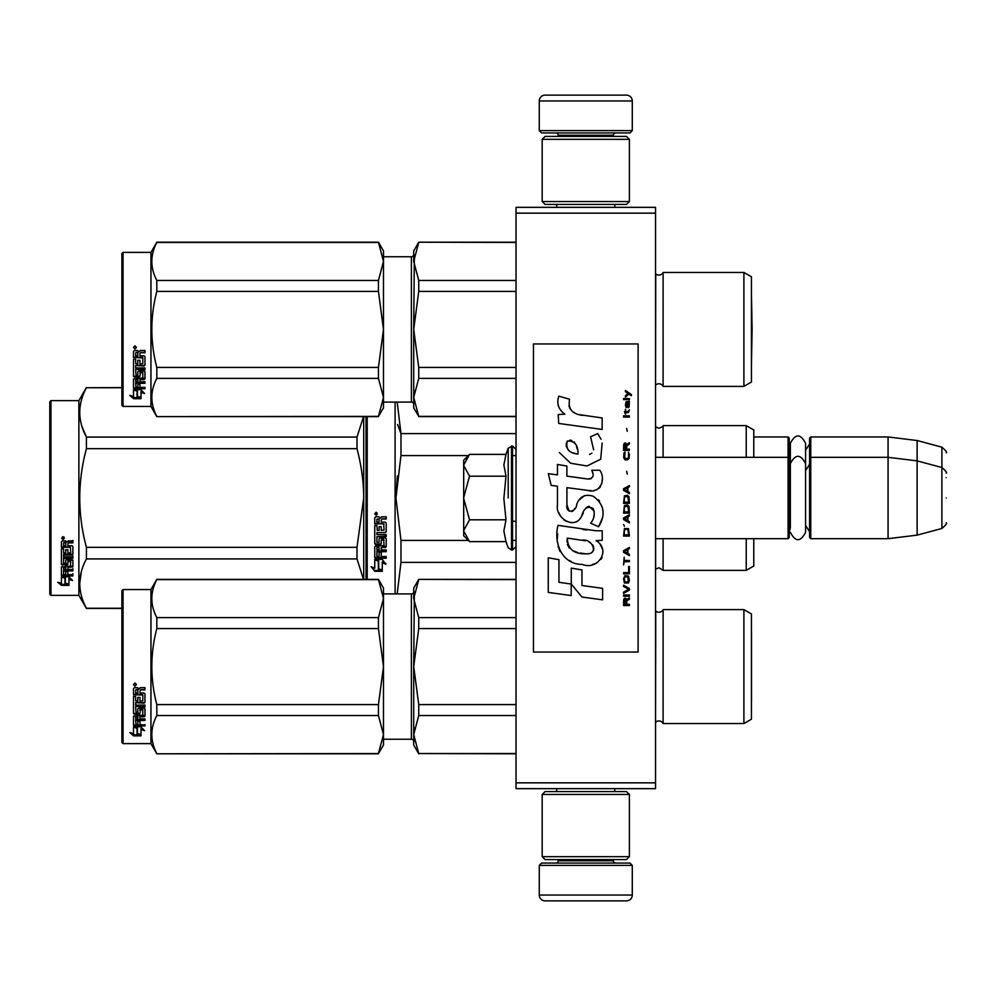 <?xml version="1.0" encoding="UTF-8"?>
<svg xmlns="http://www.w3.org/2000/svg" width="996" height="996" viewBox="0 0 996 996"><rect width="100%" height="100%" fill="white"/><g stroke="black" fill="none" stroke-linecap="round" stroke-linejoin="round"><path stroke-width="1.49" d="M655.542 207.342L655.542 213.156L516.015 213.156L516.015 207.342L655.542 207.342M655.542 782.844L516.015 782.844L516.015 788.658L655.542 788.658L655.542 213.156M516.015 782.844L516.015 213.156M753.785 436.958L788.085 436.958L788.085 538.687L655.542 538.687M788.085 436.958L789.243 438.128L789.243 537.529L788.085 538.687M809.586 458.471L810.756 457.313L810.756 436.958L809.586 438.128L809.586 537.529L810.756 538.687L810.756 457.313L888.071 457.313L888.071 538.687L810.756 538.687M810.756 436.958L888.071 436.958L888.071 457.313L917.129 460.874L917.129 535.126L888.071 538.687M946.2 473.125C947.395 472.988 945.951 471.108 941.892 467.51L941.892 447.167L917.129 440.531L917.129 460.874L941.892 467.51L941.892 528.49L917.129 535.126M946.2 498L946.2 498C946.2 530.084 946.2 530.084 946.2 498C946.2 465.916 946.2 465.916 946.2 498M946.2 477.657C946.2 445.573 946.2 445.573 946.2 477.657M463.7 460.214L469.539 454.375L463.7 465.045L463.7 460.214M468.718 540.803L463.7 535.786L463.7 530.955L469.539 541.625L505.993 541.625L503.864 531.042L505.993 519.812L503.864 498.647L505.993 476.188L503.864 464.958L505.993 454.375L469.539 454.375M508.209 498L508.209 448.262L508.209 498M463.7 530.955L463.7 465.045M463.7 465.505L469.539 476.188L463.7 497.539M505.993 476.188L469.539 476.188M463.7 498.461L469.539 519.812L463.7 530.495M505.993 519.812L469.539 519.812M469.539 541.625L468.68 540.766M632.286 130.601L539.272 130.601L541.6 132.929L629.958 132.929L632.286 130.601L632.286 100.957A5.814 5.814 -137.2 0 0 626.472 95.143L606.128 95.143M556.776 207.342L556.776 204.429M614.793 207.342L614.793 204.429M613.387 136.415L613.387 135.257L558.171 135.257L558.171 136.415M555.843 132.929A2.328 2.328 137.8 0 1 558.171 135.257M615.715 132.929A2.328 2.328 -137.8 0 0 613.387 135.257M539.272 130.601L539.272 100.957L632.286 100.957M565.429 95.143L545.086 95.143A5.814 5.814 137.2 0 0 539.272 100.957M545.086 95.143L626.472 95.143M539.272 865.4L632.286 865.4L629.958 863.071L541.6 863.071L539.272 865.4L539.272 895.043A5.814 5.814 42.8 0 0 545.086 900.857L565.429 900.857M614.793 788.658L614.793 791.571M556.776 788.658L556.776 791.571M558.171 859.585L558.171 860.743L613.387 860.743L613.387 859.585M615.715 863.071A2.328 2.328 -42.2 0 1 613.387 860.743M555.843 863.071A2.328 2.328 42.2 0 0 558.171 860.743M632.286 865.4L632.286 895.043L539.272 895.043M606.128 900.857L626.472 900.857A5.814 5.814 -42.8 0 0 632.286 895.043M626.472 900.857L545.086 900.857M542.185 139.328L545.086 136.415L626.472 136.415L629.385 139.328L542.185 139.328L542.185 201.528L629.385 201.528L626.472 204.429L545.086 204.429L542.185 201.528M629.385 201.528L629.385 139.328M629.385 856.672L626.472 859.585L545.086 859.585L542.185 856.672L629.385 856.672L629.385 794.472L542.185 794.472L545.086 791.571L626.472 791.571L629.385 794.472M542.185 794.472L542.185 856.672M789.243 531.715L790.351 527.955L790.351 463.675L790.351 468.045L789.243 464.285M789.243 443.942L790.351 447.702L790.351 443.332C795.431 433.497 800.498 433.497 805.577 443.332L805.577 532.325C800.498 542.148 795.418 542.148 790.351 532.325M790.351 443.332L790.351 463.675C795.431 453.852 800.498 453.852 805.577 463.675M743.9 609.614L743.9 723.557L751.457 719.187L751.457 613.972L743.9 609.614L663.099 609.614A4.656 4.656 0 0 1 655.742 610.984L655.542 722.386M743.9 272.443L743.9 386.386L751.457 382.028L751.457 276.813L743.9 272.443L663.099 272.443A4.656 4.656 0 0 1 655.742 273.813L655.542 385.228M383.485 402.085L411.385 402.085L411.385 256.756A2.328 2.328 -136.3 0 0 413.714 254.428A2.328 2.328 -136.3 0 1 411.385 256.756L383.485 256.756M121.886 253.557L123.043 252.386L123.043 406.443L121.886 405.285L121.886 253.557L123.043 252.386L150.956 252.386L150.956 406.443L156.82 416.614L378.443 416.39L383.485 397.416L383.485 407.899L378.443 416.39M366.042 416.614L366.042 498L366.042 416.614M366.042 514.708L366.042 498M366.042 507.238L366.042 579.386L366.042 507.238M367.2 579.386L367.2 416.614M395.101 593.915L395.101 402.085M378.717 561.084L374.757 559.304L382.14 559.304L385.85 564.246L382.265 562.678L382.265 570.969L378.717 569.525L378.717 560.325L376.401 559.304M382.265 570.098L378.717 568.666M382.265 561.906L382.265 562.678L382.265 561.906L385.85 563.462M374.82 571.293L382.265 571.293L378.306 569.687L378.306 561.258L374.757 559.665L374.757 568.23L371.097 566.687L374.82 571.293L372.093 567.11M380.086 570.422L374.82 570.422M381.219 519.949L381.219 522.128L385.315 522.128L386.211 523.025L386.211 531.764L385.315 532.623L376.911 532.623L376.911 534.64L386.211 534.64L386.211 536.645L376.911 536.645L376.911 542.297L379.065 542.297L379.065 538.724L379.962 537.902L385.315 537.902L386.211 538.724L386.211 546.692L385.315 547.464L381.219 547.464L381.219 549.892L386.211 549.892L386.211 551.709L376.911 551.709L376.911 556.241L379.065 556.527L379.065 552.431L381.219 552.431L381.219 556.527L386.211 556.527L386.211 558.246L375.666 558.246L374.757 557.523L374.757 546.692L375.666 545.908L384.058 545.596L383.709 539.919L381.219 540.23L381.219 543.766L380.31 544.551L375.666 544.551L374.757 543.766L374.757 525.602L376.911 525.602L377.26 530.457L379.065 530.457L379.065 526.623L381.219 526.623L381.219 530.457L384.058 530.121L383.709 523.871L374.757 523.871L374.757 517.746L375.666 516.812L378.891 516.812L380.223 518.194L381.568 516.812L386.211 516.812L386.211 519.028L382.115 519.028L381.219 519.949L382.115 518.779L386.211 518.779M385.315 532.623L376.911 532.623M386.211 536.184L376.911 536.645M386.211 546.107L381.219 547.464M386.211 551.062L376.911 551.062L376.911 551.709M375.666 558.246L374.757 556.814M384.058 540.23L383.709 539.409L381.568 539.409L381.219 540.23M381.219 543.218L380.31 544.003L375.666 544.003L374.757 543.218M384.058 523.908L374.757 523.56M376.911 547.763L376.911 549.605L379.065 549.892L379.065 547.464L376.911 547.165L376.911 548.983M379.065 547.464L376.911 547.165M376.911 519.389L376.911 522.128L379.065 522.128L379.065 519.028L376.911 519.389M379.065 519.028L376.911 519.128M386.211 557.523L375.666 557.523M386.211 531.366L385.315 532.213M376.214 515.293L374.757 513.774L376.214 512.23L376.214 515.293L374.757 513.675M397.342 475.976L395.947 498L400.927 455.807M516.015 540.417L512.529 540.417M468.332 540.417L400.977 540.417L400.977 562.379L516.015 562.379M397.18 593.915L400.977 562.379M400.977 540.417L395.947 498M468.332 455.583L400.977 455.583L400.977 433.621L397.18 402.085M397.628 424.508L400.977 433.621L516.015 433.621M516.015 455.583L512.529 455.583M663.099 538.687L663.099 570.372L658.916 567.757L655.542 569.202M746.228 538.687L746.228 570.372L663.099 570.372M753.785 538.687L753.785 566.014L746.228 570.372M753.785 457.313L753.785 429.986L746.228 425.628L746.228 457.313M663.099 457.313L663.099 425.628L746.228 425.628M377.223 513.065L376.326 513.662L377.223 514.397L375.181 514.397L375.181 513.226L376.388 513.065M121.886 608.456L86.415 608.456L78.871 595.371L50.958 595.371L49.8 594.214L49.8 401.786L50.958 400.629L50.958 595.371M81.971 426.475L86.303 436.846M81.348 571.629L79.705 583.581M363.515 416.614L357.004 437.082L357.004 448.673L86.415 448.673C77.551 481.554 77.551 514.446 86.415 547.327L86.415 558.918C77.551 575.364 77.551 591.798 86.415 608.245L86.415 608.456M363.714 416.614L363.714 498C363.702 482.189 361.461 465.742 357.004 448.673M363.503 579.386L357.004 558.918L357.004 547.327L363.714 498L363.714 579.386M357.004 547.327L86.415 547.327M357.004 437.082L86.415 437.082L86.415 448.673M121.886 387.755L86.415 387.755C77.551 404.202 77.551 420.636 86.415 437.082M121.886 387.544L86.415 387.755M86.415 387.544L78.871 400.629L78.871 595.371M357.004 558.918L86.415 558.918M121.886 608.245L86.415 608.245M78.871 400.629L50.958 400.629M64.23 576.796L65.375 577.17L65.375 584.191L68.923 585.162L68.923 584.341L64.977 583.27L64.977 578.265L64.977 584.303L68.923 585.387L61.491 585.387L61.491 584.341L65.126 584.341M65.375 583.158L68.923 584.129M65.375 578.128L61.428 576.796L68.811 576.796L72.521 580.456L68.923 579.311L68.923 578.34L71.002 579M68.923 579.311L68.923 585.162M61.428 541.749L61.428 547.29L70.38 547.29L61.428 546.692L61.428 541.749L62.325 540.89L65.549 540.89L66.894 542.16L68.226 540.89L72.882 540.89L72.882 542.92L68.786 542.92L67.877 543.754L68.786 542.384L72.882 542.384L72.882 540.38M67.877 543.754L67.877 545.721L71.973 545.721L72.882 546.53L72.882 553.577L71.973 554.996L72.882 554.249L72.882 546.53M71.973 554.996L63.582 554.996L63.582 556.752L72.882 556.752L72.882 558.457L63.582 558.457L63.582 557.735L72.882 557.735L72.882 556.042M63.582 558.457L63.582 563.226L65.724 563.226L65.724 560.225L65.724 562.441M65.724 560.225L66.632 559.528L72.882 560.225L72.882 566.027L67.877 566.662L67.877 567.483L67.877 566.662M72.882 560.225L72.882 566.849L67.877 567.483L67.877 569.451L72.882 569.451L72.882 570.895L63.582 570.895L63.582 570.023L63.582 574.455L65.724 574.667L65.724 571.48L65.724 573.758M72.882 568.604L72.882 570.023L63.582 570.023M65.724 570.895L67.877 570.895M65.724 571.48L67.877 571.48L67.877 573.758M67.877 571.48L67.877 574.667L72.882 574.667L72.882 575.987L62.325 575.987L62.325 575.053L72.882 575.053L72.882 573.758M62.325 575.987L61.428 575.439L61.428 566.849L61.428 574.518L62.325 575.053M70.728 560.736L70.728 561.495L70.38 560.474L68.226 560.474L67.877 561.495L67.877 560.736M62.325 565.106L61.428 563.649L61.428 548.821L61.428 564.446L66.981 565.106L67.877 564.446L67.877 561.495L70.728 561.495L70.38 566.214L61.428 566.849M61.428 548.821L63.582 548.821L63.582 552.17M63.582 548.821L63.582 552.817L65.724 553.116L65.724 549.742L65.724 552.456M65.724 549.742L67.877 549.742L67.877 552.456M67.877 549.742L67.877 553.116L70.728 552.817L70.38 547.29M63.582 567.732L63.582 569.214L65.724 569.451L65.724 566.662L65.724 567.483L63.582 567.732L63.582 566.898L63.582 568.367M65.724 542.92L63.582 542.696L63.582 545.721L65.724 545.721L65.724 542.384L63.582 542.696M63.582 566.898L65.724 566.662M62.325 564.309L67.877 563.649M71.973 554.311L63.582 554.311L63.582 556.042M62.885 539.508L62.885 536.682L64.329 538.101L62.885 539.508L63.831 538.674M64.317 537.852L62.997 538.4L63.893 536.969M61.491 585.387L57.768 582.212L61.428 583.295L61.428 577.07L64.977 578.265M61.428 577.07L61.428 582.274M59.523 582.735L61.491 584.341M63.893 538.674L61.852 538.674L62.013 537.442L63.893 537.081M743.9 723.557L663.099 723.557L663.099 609.614A4.656 4.656 0 0 1 655.742 610.984L655.542 610.772M663.099 723.557A4.656 4.656 0 0 0 655.742 722.187M418.743 579.61L413.714 598.621L413.714 588.101L418.743 579.386L516.015 579.61M413.714 598.621L418.743 617.62L418.743 628.576L413.714 666.585L414.361 591.948M414.361 741.211L413.714 734.55L418.743 753.549L516.015 753.549M418.743 753.549L516.015 753.785M418.743 753.785L413.714 745.058L413.714 666.585L418.743 704.595L418.743 715.539L516.015 715.539M418.743 704.595L516.015 704.595M418.743 628.576L516.015 628.576M418.743 617.62L516.015 617.62M418.743 715.539L413.714 734.55L414.361 727.877M413.714 666.585L414.361 653.252M383.485 593.915L411.385 593.915L411.385 739.244L383.485 739.244M411.385 593.915A2.328 2.328 -136.3 0 0 413.714 591.599M411.385 739.244A2.328 2.328 -43.7 0 1 413.714 741.572M123.043 589.557L123.043 743.614L121.886 742.443L121.886 590.715L123.043 589.557L150.956 589.557L156.82 579.386L378.443 579.386L383.485 588.101L383.485 598.584L378.443 579.386M137.46 727.304L137.46 728.225L133.514 726.806L140.897 726.806L144.607 730.703L141.009 729.483L141.009 735.633L137.46 734.612L137.46 727.304L136.054 726.806M141.009 734.587L137.46 733.591M141.009 728.537L141.009 729.483L141.009 728.537L143.2 729.271M137.062 728.088L135.232 726.806M137.062 733.703L137.062 728.375L133.514 727.105L133.514 732.67M133.514 727.105L133.514 733.678L129.853 732.558L133.564 735.857L141.009 735.857L137.062 734.737L137.062 728.375M133.564 735.857L131.522 733.081M137.311 734.811L133.564 734.811M139.963 700.611L139.963 697.424L139.963 701.134L142.814 700.811L142.814 694.635L133.514 694.299L133.514 688.597L134.41 687.663L137.635 687.663L138.979 689.058L140.312 687.663L144.968 687.663L144.968 689.543L140.859 689.543L139.963 690.826L140.859 689.543M144.968 687.663L144.968 689.904L140.859 689.904M144.968 693.888L144.968 702.379L144.059 703.188L144.968 701.831L144.968 693.888L144.059 692.992L139.963 692.992L139.963 690.826M144.059 702.641L135.668 702.641L144.059 703.188M135.668 706.363L144.968 706.363L144.968 705.106L144.968 706.973L135.668 706.363L136.016 712.439L137.809 712.165L137.809 708.903L138.718 708.144L144.059 708.144L144.968 708.903L144.968 715.352L139.963 716.024L139.963 716.784L139.963 716.024M137.809 711.468L137.809 708.903M144.059 716.024L144.059 716.784L144.968 716.099L144.968 708.903M144.968 718.913L144.968 720.469L135.668 720.469L135.668 719.66L144.968 719.66L144.968 718.913L139.963 718.913L139.963 716.784L144.059 716.784M139.963 720.27L137.809 720.469M139.963 723.656L139.963 721.092L137.809 721.092L137.809 723.656M144.968 724.528L144.968 725.947L134.41 725.947L134.41 725.051L144.968 725.051L139.963 724.528L139.963 721.092M134.41 725.051L133.514 724.466L133.514 716.099L142.814 715.128L142.814 709.625L140.312 709.339L139.963 710.285L139.963 709.625M134.41 725.947L133.514 725.362L133.514 716.099M142.465 709.999L140.312 709.999L140.312 709.339M139.963 712.775L139.067 713.485L139.067 714.194L139.963 713.485L140.312 709.999M134.41 714.194L133.514 713.485L133.514 696.416L133.514 712.775L134.41 714.194L139.067 714.194M135.668 700.288L135.668 696.416L133.514 696.416M137.809 700.611L137.809 697.424L137.809 701.134L135.668 700.811L135.668 696.416M142.814 695.071L133.514 694.722L133.514 688.597M136.016 689.904L137.809 689.543L136.016 689.543M137.809 689.904L137.809 692.992L135.668 692.992L135.668 690.253M137.809 716.784L135.668 717.045L135.668 718.651L137.809 718.913L137.809 716.024L135.668 716.286L135.668 717.867M139.067 713.485L134.41 713.485M134.958 682.957L136.415 684.551L134.958 686.12L133.514 684.551L134.958 682.957M136.415 684.401L134.958 685.821L133.514 684.401M144.968 705.106L135.668 705.106L135.668 703.188M137.809 721.092L137.809 724.528L136.016 724.528L135.668 720.469M139.963 697.424L137.809 697.424M123.043 743.614L150.956 743.614L156.82 753.785L378.443 753.549L383.485 734.587L383.485 745.058L378.443 753.549M150.956 589.557L150.956 743.614M383.485 734.587L378.443 715.539L378.443 704.595L383.485 666.66L378.443 628.576L378.443 617.62L383.485 598.584M383.485 666.511L383.485 598.658M383.485 734.513L383.485 666.66M156.82 753.549C150.172 740.887 150.172 728.213 156.82 715.539L156.82 704.595L378.443 704.595M156.82 704.595C150.172 679.26 150.172 653.911 156.82 628.576L378.443 628.576M156.82 628.576L156.82 617.62L378.443 617.62M156.82 617.62C150.172 604.958 150.172 592.284 156.82 579.61L378.443 579.61M156.82 715.539L378.443 715.539M751.507 701.084L751.507 632.087L751.507 701.084M743.9 386.386L663.099 386.386L663.099 272.443A4.656 4.656 0 0 1 655.742 273.813L655.542 273.614M663.099 386.386A4.656 4.656 0 0 0 655.742 385.016M418.743 242.451L413.714 261.45L413.714 250.942L418.743 242.215L516.015 242.451M413.714 261.45L418.743 280.461L418.743 291.405L413.714 329.415L414.361 254.789M418.743 416.39L413.714 407.899L413.714 397.379L418.743 416.39L516.015 416.39M418.743 378.38L413.714 397.379L413.714 329.415L418.743 367.424L418.743 378.38L516.015 378.38M418.743 367.424L516.015 367.424M418.743 291.405L516.015 291.405M418.743 280.461L516.015 280.461M413.714 397.379L414.361 390.718M413.714 329.415L414.361 316.081M411.385 402.085A2.328 2.328 -43.7 0 1 413.714 404.401M150.956 252.386L156.82 242.215L378.443 242.215L383.485 250.942L383.485 261.413L378.443 242.215M137.46 390.133L137.46 391.067L133.514 389.635L140.897 389.635L144.607 393.545L141.009 392.324L141.009 398.462L137.46 397.454L137.46 390.133L136.054 389.635M141.009 397.416L137.46 396.42M134.41 387.88L133.514 387.307L133.514 378.928L133.514 388.191L134.41 388.776L134.41 387.88L144.968 387.369L144.968 388.776L134.049 388.726M141.009 391.366L141.009 392.324L141.009 391.366L143.2 392.113M137.062 390.918L135.232 389.635M137.062 396.545L137.062 391.204L133.514 389.934L133.514 395.499M133.514 389.934L133.514 396.52L129.853 395.387L133.564 398.686L141.009 398.686L137.062 397.566L137.062 391.204M133.564 398.686L131.522 395.91M137.311 397.641L133.564 397.641M139.963 363.44L139.963 360.253L139.963 363.963L142.814 363.64L142.814 357.464L133.514 357.128L133.514 351.439L134.41 350.492L137.635 350.492L138.979 351.887L140.312 350.492L144.968 350.492L144.968 352.385L140.859 352.385L139.963 353.655L140.859 352.385M144.968 350.492L144.968 352.733L140.859 352.733M144.968 356.73L144.968 365.208L144.059 366.018L144.968 364.673L144.968 356.73L144.059 355.833L139.963 355.833L139.963 353.655M144.059 365.47L135.668 365.47L144.059 366.018M135.668 369.192L144.968 369.192L144.968 367.935L144.968 369.802L135.668 369.192L136.016 375.268L137.809 374.994L137.809 371.732L138.718 370.973L144.059 370.973L144.968 371.732L144.968 378.181L139.963 378.854L139.963 379.613L139.963 378.854M137.809 374.309L137.809 371.732M144.059 378.854L144.059 379.613L144.968 378.928L144.968 371.732M144.968 381.742L144.968 383.298L135.668 383.298L135.668 382.489L144.968 382.489L144.968 381.742L139.963 381.742L139.963 379.613L144.059 379.613M139.963 383.099L137.809 383.298M139.963 386.485L139.963 383.921L137.809 383.921L137.809 386.485M144.968 387.369L139.963 387.369L139.963 383.921M133.514 378.928L142.814 377.957L142.814 372.454L140.312 372.168L139.963 373.114L139.963 372.454M142.465 372.828L140.312 372.828L140.312 372.168M139.963 375.617L139.067 376.314L139.067 377.036L139.963 376.326L140.312 372.828M134.41 377.036L133.514 376.326L133.514 359.257L133.514 375.617L134.41 377.036L139.067 377.036M135.668 363.129L135.668 359.257L133.514 359.257M137.809 363.44L137.809 360.253L137.809 363.963L135.668 363.64L135.668 359.257M142.814 357.9L133.514 357.552L133.514 351.439M136.016 352.733L137.809 352.385L136.016 352.385M137.809 352.733L137.809 355.833L135.668 355.833L135.668 353.094M137.809 379.613L135.668 379.874L135.668 381.48L137.809 381.742L137.809 378.854L135.668 379.115L135.668 380.696M139.067 376.314L134.41 376.314M134.958 345.786L136.415 347.38L134.958 348.949L133.514 347.38L134.958 345.786M136.415 347.243L134.958 348.65L133.514 347.243M144.968 367.935L135.668 367.935L135.668 366.018M137.809 383.921L137.809 387.369L136.016 387.369L135.668 383.298M139.963 360.253L137.809 360.253M123.043 406.443L150.956 406.443M383.485 397.416L378.443 378.38L378.443 367.424L383.485 329.489L378.443 291.405L378.443 280.461L383.485 261.413M383.485 329.34L383.485 261.487M383.485 397.342L383.485 329.489M156.82 416.39C150.172 403.716 150.172 391.042 156.82 378.38L156.82 367.424L378.443 367.424M156.82 367.424C150.172 342.089 150.172 316.753 156.82 291.405L378.443 291.405M156.82 291.405L156.82 280.461L378.443 280.461M156.82 280.461C150.172 267.787 150.172 255.113 156.82 242.451L378.443 242.451M156.82 378.38L378.443 378.38M751.507 363.914L751.457 294.891L752.105 329.415L751.457 363.938M631.352 395.736L631.352 394.516L625.426 390.457L625.426 391.677L628.015 393.507L625.426 395.736L625.426 396.956L628.887 394.117L631.352 395.736M629.385 605.543L629.385 604.323L626.783 604.323L626.783 600.874L629.385 599.243L629.385 597.824L626.534 599.654L625.787 598.235L624.554 598.235L623.695 599.654L623.571 605.543L629.385 605.543M623.571 596.206L629.385 596.206L629.385 594.986L623.571 594.986L623.571 596.206M623.571 593.355L629.385 590.105L629.385 588.487L623.571 585.237L623.571 586.457L628.638 589.296L623.571 592.134L623.571 593.355M623.571 578.738L624.43 582.996L628.513 582.996L629.385 580.357L628.513 576.099L624.928 575.688L623.571 578.738M623.571 572.638L623.571 573.858L629.385 573.858L629.385 566.55L628.638 566.55L628.638 572.638L623.571 572.638M629.385 548.672L629.385 547.451L623.571 550.701L623.571 552.332L629.385 555.581L629.385 554.361L627.891 553.552L627.891 549.493L629.385 548.672M628.513 528.565L624.43 528.565L623.571 536.085L629.385 536.085L628.513 528.565M624.43 526.336L623.571 524.506L624.43 526.336M623.571 519.626L629.385 522.875L629.385 521.667L627.891 520.846L627.891 516.787L629.385 515.978L629.385 514.758L623.571 518.007L623.571 519.626M629.011 506.429L627.405 505.009L624.43 505.619L623.571 513.127L629.385 513.127L629.011 506.429M629.011 496.68L627.405 495.261L624.43 495.871L623.571 503.378L629.385 503.378L629.011 496.68M627.281 474.133L626.658 471.295L627.281 474.133M623.571 417.063L629.385 417.063L629.385 415.842L623.571 415.842L623.571 417.063M629.26 403.455L629.385 401.214L626.036 401.824L625.426 405.285L626.16 407.725L626.16 402.845L626.783 402.645L627.891 407.725L629.136 406.903L629.26 403.455M624.181 557.2L623.571 564.919L624.181 561.669L629.385 561.669L629.385 560.449L624.181 560.449L624.181 557.2M629.385 485.513L623.571 488.762L623.571 490.381L629.385 493.63L629.385 492.41L627.891 491.601L627.891 487.542L629.385 486.733L629.385 485.513M628.389 412.593L629.385 409.754L628.14 411.572L625.911 411.572L625.426 409.344L625.426 411.572L624.43 411.572L625.426 414.224L625.911 412.593L628.389 412.593M628.513 452.196L628.513 457.475L627.405 458.695L624.679 458.085L625.052 451.997L623.932 453.018L623.695 457.687L624.928 459.716L627.405 459.915L629.011 458.496L629.385 454.836L628.513 452.196M629.385 449.159L626.783 449.159L626.783 445.698L629.385 444.079L629.385 442.66L626.534 444.477L625.787 443.058L624.554 443.058L623.695 444.477L623.571 450.366L629.385 450.366L629.385 449.159M627.281 431.28L626.658 428.442L627.281 431.28M629.385 399.595L629.385 398.574L623.571 398.574L623.571 399.595L629.385 399.595M582.361 415.357C572.078 414.05 567.82 408.671 569.588 399.247L558.781 396.147C556.44 403.492 558.457 409.493 564.856 414.174L558.208 414.535L558.706 423.437L602.157 429.438L602.157 417.934L578.327 414.51M597.749 433.596L590.566 436.771L597.749 433.596L601.011 439.236M566.911 504.984L566.911 487.654L587.578 490.356C599.916 494.365 606.452 479.375 599.816 470.249L591.749 470.249C594.55 475.715 593.143 478.628 587.54 479.001L566.886 476.113L566.886 466.066L557.461 464.435L557.461 474.893L548.31 473.648L551.162 485.376L557.461 486.235L557.461 504.984C554.959 518.181 575.377 530.681 581.739 515.853C583.868 508.06 587.69 505.632 593.193 508.583C595.122 513.874 594.276 518.754 590.653 523.236L598.621 526.735C606.029 514.496 604.223 504.325 593.193 496.232C585.225 493.767 579.734 496.469 576.721 504.312C576.622 511.894 565.479 514.334 566.911 504.984L569.214 511.209M596.044 530.781L558.009 525.353C553.527 542.633 561.62 564.458 582.361 564.433C597.774 570.795 611.581 549.792 596.044 540.654L602.219 540.305L602.219 530.781L596.044 530.781M571.281 568.094L571.281 584.067L581.95 597.027L602.605 599.841L602.605 588.35L581.963 585.499L581.963 569.949L571.281 568.094M548.261 592.421L571.181 595.546L571.181 584.042L558.943 582.311L558.943 559.652L548.261 557.81L548.261 592.421M638.1 343.944L533.458 343.944L533.458 652.056L638.1 652.056L638.1 343.944M575.775 413.564L573.609 412.207M570.123 408.908L568.915 405.87M558.134 405.123L558.669 406.605M590.566 436.771L593.666 449.843M591.898 453.168L589.57 454.413M559.329 452.533L570.633 463.24L586.98 465.966L600.7 459.206L602.157 443.046M598.621 526.735L602.456 517.957M602.891 511.234L602.381 507.474M599.567 501.187L598.422 499.768M584.664 495.597L579.099 499.917M574.754 508.62L573.435 510.562M572.862 511.06L571.617 511.595M580.768 517.883L583.307 513.065M585.548 508.682L586.196 507.823M587.254 506.927L588.673 506.379M589.122 506.317L594.164 511.185M594.239 514.148L593.753 517.036M558.943 512.791L560.038 515.231M564.047 519.949L566.388 521.344M570.185 522.464L571.965 522.626M576.261 521.904L578.801 520.286M591.749 470.249L593.031 473.71M591.114 478.678L588.873 479.076M589.171 490.518L591.026 490.605M594.077 490.468L596.355 489.82M598.932 488.339L600.414 486.87M601.833 483.608L602.319 479.076M586.569 529.984L582.797 529.474M592.52 564.408L596.38 563.35M601.161 559.316L602.119 557.237M602.854 552.992L602.804 551.137M602.468 549.033L600.053 544.165M557.685 533.806L557.274 539.172M558.109 546.381L560.076 551.523M568.965 560.362L571.194 561.532M576.56 453.84L573.061 452.869M568.492 450.329L566.313 446.308M566.238 445.884L566.301 443.008M569.737 440.132L571.829 440.493M574.082 441.875L575.688 444.353M576.485 446.37L577.207 448.972M582.361 540.193C592.035 538.263 599.443 554.411 586.395 553.813C574.057 554.299 567.695 549.07 567.309 538.114L585.312 540.778M589.234 542.21L590.23 542.795M592.769 544.912L593.628 546.754M593.803 548.261L593.691 549.17M593.628 550.203L591.811 552.568M588.524 553.801L587.765 553.851M584.515 553.627L580.27 553.017M577.282 552.357L572.625 550.601M569.251 548.024L567.334 544.314M567.06 542.11L567.147 539.633M626.036 604.323L624.181 604.323L624.928 599.243L625.911 599.853L626.036 604.323M624.305 578.738L625.052 576.908L627.891 576.908L628.264 581.776L625.052 582.187L624.305 578.738M627.405 549.692L627.405 553.34L624.056 551.523L627.405 549.692M624.305 531.204L625.052 529.374L627.891 529.374L628.638 534.864L624.305 534.864L624.305 531.204M627.405 516.986L627.405 520.647L624.056 518.816L627.405 516.986M624.305 508.259L625.052 506.429L627.891 506.429L628.638 511.907L624.305 511.907L624.305 508.259M624.305 498.51L625.052 496.68L627.891 496.68L628.638 502.158L624.305 502.158L624.305 498.51M628.015 402.645L628.887 404.476L628.389 406.704L627.281 404.874L627.281 402.645L628.015 402.645M627.405 487.741L627.405 491.402L624.056 489.571L627.405 487.741M626.036 449.159L624.181 449.159L624.928 444.079L625.911 444.689L626.036 449.159M577.991 454.064C569.052 453.23 565.491 448.897 567.272 441.066C574.617 440.618 578.19 444.951 577.991 454.064M505.993 454.375L508.209 448.262L512.529 445.971L512.529 550.029L516.015 546.543M511.483 445.971L511.483 550.029L512.529 550.029M655.629 457.313L655.629 426.873L658.916 428.243C662.24 426.96 663.635 426.076 663.099 425.628M655.629 538.687L655.629 569.127M805.577 450.254L809.586 443.942M917.129 440.531L888.071 436.958M941.892 447.167C945.951 450.765 947.395 452.632 946.2 452.782M512.529 521.257L516.015 521.257M655.542 457.313L788.085 457.313L789.243 458.471M805.577 470.598L809.586 464.285M805.577 525.402L809.586 531.715M941.892 528.49C945.951 524.892 947.395 523.012 946.2 522.875M512.529 445.971L516.015 449.457M505.993 541.625L508.209 547.738L511.483 550.029M516.015 579.386L418.743 579.386M156.82 753.785L378.443 753.785M516.015 242.215L418.743 242.215M516.015 416.614L418.743 416.614M156.82 416.614L378.443 416.614"/></g></svg>
